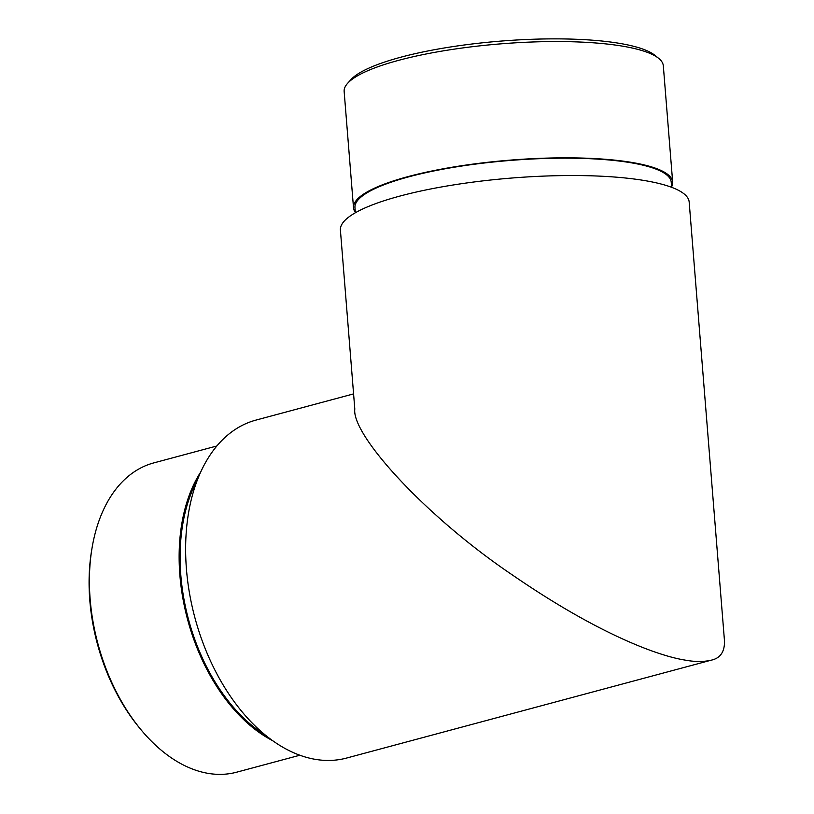 <?xml version="1.0" encoding="UTF-8"?>
<svg xmlns="http://www.w3.org/2000/svg" width="814" height="814" viewBox="0 0 814 814"><rect width="100%" height="100%" fill="white"/><g stroke="black" fill="none" stroke-linecap="round" stroke-linejoin="round"><path stroke-width="1.22" d="M646.102 180.82A174.949 38.156 175.4 0 0 452.055 185.165A174.949 38.156 175.4 0 0 340.405 230.097L354.802 409.045C351.424 434.574 424.725 515.893 512.647 575.142C599.318 634.788 658.791 655.921 684.655 660.022C694.525 661.914 703.327 661.975 711.08 660.215C720.197 658.322 724.674 651.963 724.501 641.137L689.173 202.035A174.949 38.156 175.4 0 0 646.102 180.82M353.581 393.895L255.861 420.126A174.949 110.104 75 0 0 189.53 593.396A174.949 110.104 75 0 0 314.916 759.279A174.949 110.104 75 0 0 346.581 758.058L711.029 660.225M265.74 735.378A158.649 99.837 -105 0 1 197.253 480.25M140.751 729.436L139.265 727.635A156.481 98.474 -105 0 1 91.656 550.295L92.043 547.995A160.104 100.753 75 0 0 140.751 729.436A160.104 100.753 75 0 0 207.723 773.3A160.104 100.753 75 0 0 236.711 772.181L299.857 755.229M272.792 740.74A160.104 100.753 -105 0 1 187.607 619.596A160.104 100.753 -105 0 1 200.661 472.079M216.839 445.98L153.683 462.932A160.104 100.753 75 0 0 92.043 547.995M355.362 212.759L354.955 207.651A158.649 34.605 -4.6 0 1 456.196 166.901A158.649 34.605 -4.6 0 1 632.163 162.963A158.649 34.605 -4.6 0 1 671.224 182.204L671.642 187.312M347.558 83.384L350.814 79.752A156.481 34.127 -4.6 0 1 500.712 41.107A156.481 34.127 -4.6 0 1 654.863 55.291L658.658 58.354A160.104 34.921 175.4 0 0 500.936 43.844A160.104 34.921 175.4 0 0 347.558 83.384A160.104 34.921 175.4 0 0 344.149 91.494L353.51 207.774A160.104 34.921 -4.6 0 1 510.286 160.124A160.104 34.921 -4.6 0 1 672.669 182.092A160.104 34.921 -4.6 0 1 671.601 186.874M355.321 212.322A160.104 34.921 -4.6 0 1 353.51 207.774M672.669 182.092L663.318 65.812A160.104 34.921 175.4 0 0 658.658 58.354"/></g></svg>
